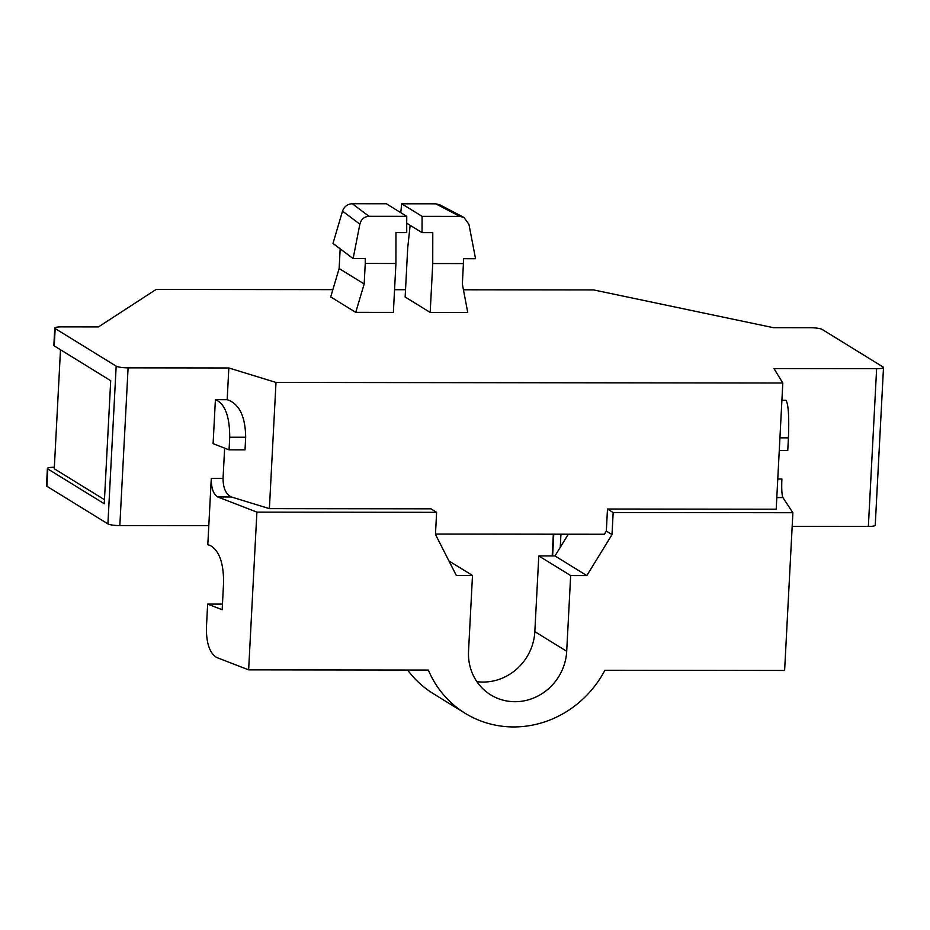 <?xml version="1.0" encoding="UTF-8"?>
<svg xmlns="http://www.w3.org/2000/svg" width="930" height="930" viewBox="0 0 930 930"><rect width="100%" height="100%" fill="white"/><g stroke="black" fill="none" stroke-linecap="round" stroke-linejoin="round"><path stroke-width="1.4" d="M779.27 450.469L787.768 450.469L788.431 437.856C789.221 416.826 788.419 404.306 786.001 400.295L781.898 400.295M777.771 478.997L781.886 479.008C781.491 488.738 781.828 494.923 782.897 497.585L792.883 512.721L784.618 670.46L604.895 670.263A102.533 96.65 121.7 0 1 465.128 713.275A102.533 96.65 121.7 0 1 428.346 670.065L248.636 669.856L216.702 657.498C209.738 653.244 206.309 643.339 206.414 627.762L207.646 604.105L222.165 609.72L223.572 582.912C223.7 563.441 219.41 551.06 210.715 545.736L207.809 544.62L208.797 525.694L119.831 525.59A9.614 1.604 3 0 1 107.903 523.892L46.895 486.285A9.614 1.604 3 0 1 46.5 485.797L47.407 468.441A9.614 1.604 -177 0 1 54.277 467.267L54.335 467.267M566.696 651.279L534.831 631.644L538.796 555.931L554.966 555.942L586.83 575.589L570.671 575.565L566.696 651.279A51.266 48.325 -58.3 0 1 539.83 694.989A51.266 48.325 -58.3 0 1 490.715 694.873A51.266 48.325 -58.3 0 1 468.534 651.174L472.498 575.461L456.328 575.449L435.461 534.401L436.612 512.325L430.939 508.826L269.386 508.64L276.001 382.451L228.838 367.966L227.176 399.668L215.4 399.656L213.098 443.668L229.071 449.853L229.722 437.228C229.698 416.198 224.932 403.678 215.4 399.656M792.162 526.345L868.364 526.427A9.614 1.604 3 0 0 875.235 525.241L883.5 367.513A9.614 1.604 3 0 1 876.63 368.687L773.981 368.571L782.804 383.021L776.19 509.21L607.488 509.024L606.325 531.1L604.395 534.25L435.473 534.064M782.804 383.021L276.001 382.451M883.5 367.513A9.614 1.604 3 0 0 883.105 367.013L822.097 329.406A9.614 1.604 3 0 0 810.169 327.709L773.353 327.674L593.677 289.928L463.431 289.788M405.526 289.718L394.553 289.707M332.859 289.637L156.112 289.439L98.452 326.918L61.636 326.872A9.614 1.604 3 0 0 54.765 328.058A9.614 1.604 3 0 0 55.161 328.546L116.169 366.153A9.614 1.604 3 0 0 128.096 367.85L228.838 367.966M432.741 263.539L430.183 312.445L467.755 312.48L462.35 284.08L463.419 263.574L432.741 263.539L432.787 232.628L422.046 232.616L422.069 216.353L459.815 216.388L463.907 217.411L468.918 224.281L475.555 258.714L463.431 258.691L463.419 263.574M430.183 312.445L405.143 297.007L407.7 248.101L410.142 225.281M365.246 263.469L364.176 283.976L355.737 312.352L393.367 312.399L395.924 263.504L365.246 263.469L365.257 258.587L353.121 258.575L359.875 224.165C361.177 219.271 364.223 216.644 369.001 216.295L406.736 216.33L406.712 232.605L395.971 232.593L395.924 263.504M355.737 312.352L330.696 296.926L339.136 268.538L364.176 283.976M47.407 468.441A9.614 1.604 -177 0 0 47.802 468.941L104.253 503.735L110.705 380.707L54.254 345.902A9.614 1.604 -177 0 1 53.859 345.414L54.765 328.058M436.612 512.325L256.901 512.128L217.713 496.946C213.365 494.295 211.215 488.099 211.284 478.369L208.797 525.694M224.642 448.132L223.049 478.38C223.107 488.111 225.874 494.307 231.372 496.969L269.386 508.64M227.176 399.668C239.196 403.69 245.357 416.222 245.671 437.24L229.722 437.228M229.071 449.853L245.02 449.864L245.671 437.24M792.883 512.721L613.161 512.523L612.01 534.599L586.83 575.589M256.901 512.128L248.636 669.856M448.958 560.953L472.498 575.461M534.831 631.644A51.266 48.325 -58.3 0 1 476.881 681.644M554.966 555.942L568.311 534.215M407.631 670.042A102.533 96.65 121.7 0 0 433.264 693.629L465.128 713.275M570.671 575.565L538.796 555.931M606.325 531.1L612.01 534.599M607.488 509.024L613.161 512.523M60.497 349.75L54.266 468.743L104.462 499.701M222.456 604.116L207.646 604.105M400.749 212.644L401.69 203.786L435.763 203.821L439.739 204.774L463.907 217.411M359.875 224.165L342.519 211.122L332.987 243.439L353.121 258.575M342.519 211.122C344.228 206.53 347.471 204.065 352.284 203.728L386.357 203.763L406.736 216.33M340.171 248.833L339.136 268.538M422.046 232.616L406.724 223.177M422.069 216.353L401.69 203.786M776.794 497.573L782.897 497.585M55.161 328.546L54.254 345.902M47.802 468.941L46.895 486.285M116.169 366.153L107.903 523.892M128.096 367.85L119.831 525.59M211.284 478.369L223.049 478.38M217.713 496.946L231.372 496.969M876.63 368.687L868.364 526.427M779.921 437.844L788.431 437.856M352.284 203.728L369.001 216.295M435.763 203.821L459.815 216.388M552.618 555.942L553.757 534.204M560.255 547.328L560.941 534.204M553.327 534.204L552.188 555.942"/></g></svg>
